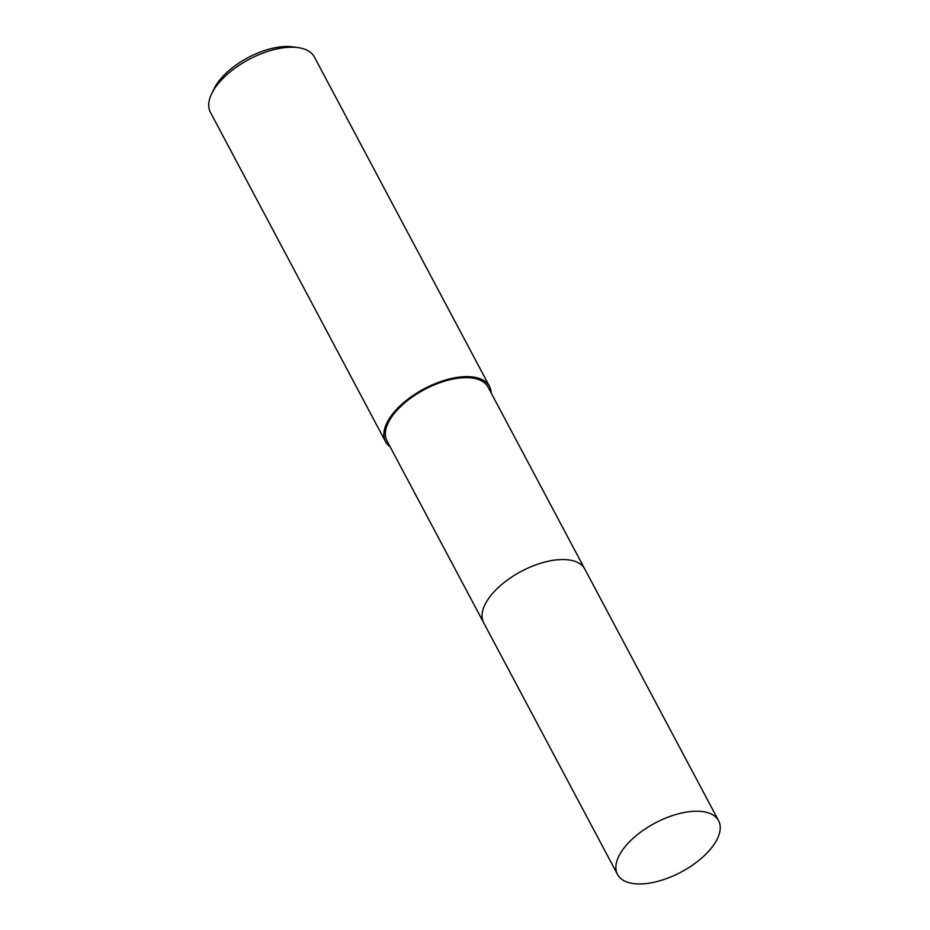 <?xml version="1.0" encoding="UTF-8"?>
<svg xmlns="http://www.w3.org/2000/svg" width="930" height="930" viewBox="0 0 930 930"><rect width="100%" height="100%" fill="white"/><g stroke="black" fill="none" stroke-linecap="round" stroke-linejoin="round"><path stroke-width="1.4" d="M564.731 559.569A57.242 27.749 152 0 0 562.15 559.534A57.242 27.749 152 0 0 487.053 600.873M584.575 568.66L488.064 387.147A57.242 27.749 152 0 0 465.453 377.661A57.242 27.749 152 0 0 406.805 401.132A57.242 27.749 152 0 0 386.985 440.901L483.495 622.414M491.203 393.053A58.881 28.551 152 0 0 489.517 386.38L314.363 56.974A58.881 28.551 152 0 0 298.216 47.639A58.881 28.551 152 0 0 291.102 47.221A58.881 28.551 152 0 0 211.68 93.663A58.881 28.551 152 0 0 210.389 112.263L385.531 441.669A58.881 28.551 152 0 0 390.112 446.795M489.517 386.38A58.881 28.551 152 0 0 466.244 376.627A58.881 28.551 152 0 0 405.922 400.772A58.881 28.551 152 0 0 385.531 441.669M298.216 47.639L292.88 46.884A53.649 26.005 152 0 0 286.394 46.5A53.649 26.005 152 0 0 214.04 88.815L211.68 93.663M562.162 559.534A57.253 27.749 152 0 0 482.17 613.521M623.949 848.114A57.242 27.749 152 0 0 617.508 874.456A57.242 27.749 152 0 0 659.94 880.745A57.242 27.749 152 0 0 712.148 847.056A57.242 27.749 152 0 0 718.599 820.713A57.242 27.749 152 0 0 676.168 814.424A57.242 27.749 152 0 0 623.949 848.114M718.599 820.713L584.784 569.032A57.253 27.761 152 0 0 542.353 562.743A57.253 27.761 152 0 0 490.133 596.444A57.253 27.761 152 0 0 483.681 622.786L617.508 874.456"/></g></svg>
